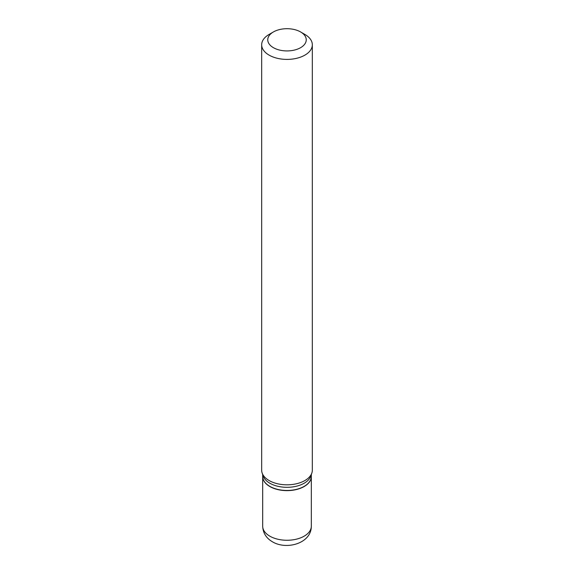 <?xml version="1.0" encoding="UTF-8"?>
<svg xmlns="http://www.w3.org/2000/svg" width="574" height="574" viewBox="0 0 574 574"><rect width="100%" height="100%" fill="white"/><g stroke="black" fill="none" stroke-linecap="round" stroke-linejoin="round"><path stroke-width="0.86" d="M262.684 476.506A24.316 14.041 0 0 0 262.684 476.592A24.316 14.041 0 0 0 269.809 486.515A24.316 14.041 0 0 0 296.306 489.557A24.316 14.041 0 0 0 311.316 476.592A24.316 14.041 0 0 0 311.316 476.506M304.12 486.393A24.115 13.919 0 0 1 304.048 486.436A24.115 13.919 0 0 1 269.952 486.436L269.809 486.35A24.316 14.041 0 0 0 304.191 486.35A24.316 14.041 0 0 0 311.316 476.427L311.316 474.626M273.389 31.957L269.091 34.44A25.328 14.623 0 0 0 261.672 44.779L261.672 470.192A25.328 14.623 0 0 0 262.131 472.962L263.122 475.939A24.316 14.041 0 0 0 269.809 483.208A24.316 14.041 0 0 0 294.125 486.702A24.316 14.041 0 0 0 310.878 475.939L311.869 472.962A25.328 14.623 0 0 0 312.328 470.192L312.328 44.779A25.328 14.623 0 0 0 304.909 34.44L300.611 31.957A19.251 11.114 0 0 0 273.389 31.957A19.251 11.114 0 0 0 273.389 47.671A19.251 11.114 0 0 0 300.611 47.671A19.251 11.114 0 0 0 300.611 31.957L304.909 34.44M261.672 44.779A25.328 14.623 0 0 0 269.091 55.118A25.328 14.623 0 0 0 296.693 58.29A25.328 14.623 0 0 0 312.328 44.779M262.131 472.962A25.328 14.623 0 0 0 269.091 480.531A25.328 14.623 0 0 0 294.419 484.176A25.328 14.623 0 0 0 311.869 472.962M262.684 474.626L262.684 476.427A24.316 14.041 0 0 0 269.809 486.35L269.952 486.436M269.809 536.152A24.316 14.041 0 0 0 296.306 539.194A24.316 14.041 0 0 0 311.316 526.222C311.438 543.356 286.476 550.416 272.327 541.72C266.2 538.111 262.985 532.945 262.684 526.222A24.316 14.041 0 0 0 269.809 536.152M311.316 526.222L311.316 476.592M262.684 526.222L262.684 476.592"/></g></svg>
